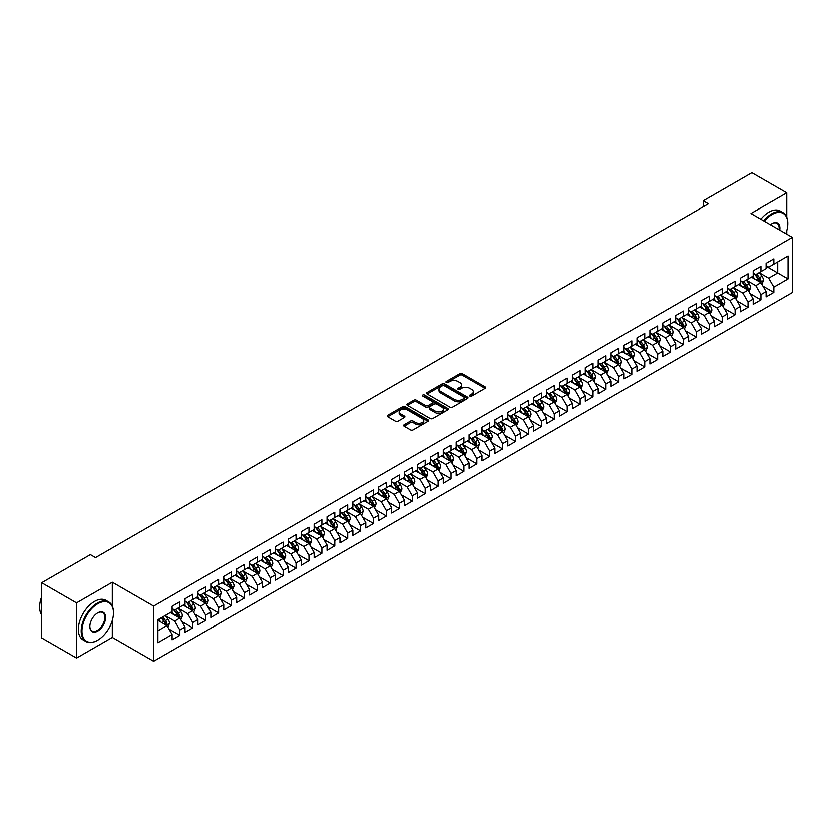 <?xml version="1.0" encoding="UTF-8"?>
<svg xmlns="http://www.w3.org/2000/svg" width="834" height="834" viewBox="0 0 834 834"><rect width="100%" height="100%" fill="white"/><g stroke="black" fill="none" stroke-linecap="round" stroke-linejoin="round"><path stroke-width="1.25" d="M469.917 396.108A1.251 0.719 0 0 0 471.69 396.108L485.159 388.331A1.793 1.032 0 0 0 485.68 387.601A1.793 1.032 0 0 0 485.159 386.872L462.338 373.705A1.793 1.032 0 0 0 459.805 373.705L446.336 381.472A1.251 0.719 0 0 0 445.971 381.982A1.251 0.719 0 0 0 446.336 382.504A1.251 0.719 0 0 0 448.108 382.504L449.86 381.492A5.734 3.315 0 0 1 457.97 381.492L459.868 382.587A5.734 3.315 0 0 1 461.546 384.933A5.734 3.315 0 0 1 459.868 387.278L458.127 388.279A1.251 0.719 0 0 0 457.762 388.79A1.251 0.719 0 0 0 458.127 389.301A1.251 0.719 0 0 0 459.899 389.301L461.64 388.3A5.734 3.315 0 0 1 469.75 388.3L471.658 389.395A5.734 3.315 0 0 1 473.337 391.74A5.734 3.315 0 0 1 471.658 394.075L469.917 395.087A1.251 0.719 0 0 0 469.542 395.597A1.251 0.719 0 0 0 469.917 396.108L469.917 395.087M404.167 424.777A1.793 1.032 0 0 0 403.635 425.507A1.793 1.032 0 0 0 404.167 426.237L410.568 429.937A1.793 1.032 0 0 0 413.101 429.937L428.05 421.306A1.793 1.032 0 0 0 428.582 420.565A1.793 1.032 0 0 0 428.05 419.836L405.241 406.669A1.793 1.032 0 0 0 402.707 406.669L387.747 415.301A1.793 1.032 0 0 0 387.226 416.03A1.793 1.032 0 0 0 387.747 416.76L395.483 421.233A1.793 1.032 0 0 0 398.016 421.233L404.417 417.532A1.793 1.032 0 0 0 404.938 416.802A1.793 1.032 0 0 0 404.417 416.072L400.581 413.852A4.795 2.773 0 0 1 399.184 411.902A4.795 2.773 0 0 1 402.144 409.338A4.795 2.773 0 0 1 407.367 409.942L422.379 418.616A4.795 2.773 0 0 1 423.787 420.565A4.795 2.773 0 0 1 420.826 423.13A4.795 2.773 0 0 1 415.603 422.525L413.101 421.076A1.793 1.032 0 0 0 410.568 421.076L404.167 424.777L404.167 426.237M112.329 606.162L112.329 582.236L76.561 602.888L41.7 582.757L90.385 554.652L95.545 557.633L708.368 203.83L703.208 200.848L703.208 206.811M112.329 582.236L153.654 606.089L792.3 237.377L792.3 292.536L153.654 661.258L153.654 606.089M786.743 217.174L786.743 192.862L750.975 213.514L792.3 237.377M786.743 192.862L751.882 172.742L703.208 200.848M449.985 407.18A1.793 1.032 0 0 0 452.518 407.18L467.478 398.548A1.793 1.032 0 0 0 467.999 397.808A1.793 1.032 0 0 0 467.478 397.078L444.658 383.911A1.793 1.032 0 0 0 442.124 383.911L427.164 392.543A1.793 1.032 0 0 0 426.643 393.273A1.793 1.032 0 0 0 427.164 394.002L449.985 407.18M423.297 396.379A1.251 0.719 0 0 1 424.569 396.557L447.743 409.932L432.804 418.553A1.793 1.032 0 0 1 430.271 418.553L407.461 405.387L413.862 401.717L413.862 400.226L407.461 403.917A1.793 1.032 0 0 0 406.929 404.657A1.793 1.032 0 0 0 407.461 405.387L407.461 403.917M413.862 401.717A1.793 1.032 0 0 1 416.395 401.717L416.395 400.226A1.793 1.032 0 0 0 413.862 400.226M416.395 400.226L425.642 405.564A1.793 1.032 0 0 0 428.186 405.564L432.429 403.114A1.793 1.032 0 0 0 432.95 402.384A1.793 1.032 0 0 0 432.429 401.654L422.796 396.087A1.251 0.719 0 0 1 422.431 395.577A1.251 0.719 0 0 1 423.203 394.909A1.251 0.719 0 0 1 424.569 395.066L447.764 408.462A1.793 1.032 0 0 1 448.285 409.192A1.793 1.032 0 0 1 447.764 409.921L447.764 408.462M766.092 266.223L777.705 272.937L777.705 261.897L788.036 255.934L773.837 264.138L773.837 258.842L766.092 263.315L766.092 268.611L760.921 271.592L760.921 266.296L753.175 270.769L753.175 276.064L748.015 279.046L748.015 273.75L740.258 278.222L740.258 283.518L735.098 286.5L735.098 281.204L727.352 285.676L727.352 290.972L722.181 293.954L722.181 288.668L714.436 293.141L714.436 298.426L709.275 301.408L709.275 296.122L701.53 300.594L701.53 305.88L696.359 308.861L696.359 303.576L688.613 308.048L688.613 313.344L683.453 316.326L683.453 311.03L675.696 315.502L675.696 320.798L670.536 323.78L670.536 318.484L662.79 322.956L662.79 328.252L657.619 331.234L657.619 325.938L649.874 330.41L649.874 335.706L644.713 338.687L644.713 333.392L636.967 337.864L636.967 343.16L631.797 346.141L631.797 340.845L624.051 345.318L624.051 350.614L618.891 353.595L618.891 348.299L611.134 352.772L611.134 358.067L605.974 361.049L605.974 355.753L598.228 360.225L598.228 365.521L593.057 368.503L593.057 363.217L585.312 367.69L585.312 372.975L580.151 375.957L580.151 370.671L572.405 375.144L572.405 380.429L567.235 383.411L567.235 378.125L559.489 382.597L559.489 387.893L554.329 390.875L554.329 385.579L546.572 390.051L546.572 395.347L541.412 398.329L541.412 393.033L533.666 397.505L533.666 402.801L528.495 405.783L528.495 400.487L520.75 404.959L520.75 410.255L515.589 413.237L515.589 407.941L507.843 412.413L507.843 417.709L502.673 420.69L502.673 415.395L494.927 419.867L494.927 425.163L489.767 428.144L489.767 422.848L482.01 427.321L482.01 432.617L476.85 435.598L476.85 430.302L469.104 434.775L469.104 440.071L463.933 443.052L463.933 437.767L456.188 442.239L456.188 447.524L451.027 450.506L451.027 445.22L443.281 449.693L443.281 454.978L438.111 457.96L438.111 452.674L430.365 457.147L430.365 462.443L425.204 465.424L425.204 460.128L417.448 464.601L417.448 469.896L412.288 472.878L412.288 467.582L404.542 472.054L404.542 477.35L399.371 480.332L399.371 475.036L391.626 479.508L391.626 484.804L386.465 487.786L386.465 482.49L378.719 486.962L378.719 492.258L373.549 495.24L373.549 489.944L365.803 494.416L365.803 499.712L360.632 502.693L360.632 497.398L352.886 501.87L352.886 507.166L347.726 510.147L347.726 504.851L339.98 509.334L339.98 514.62L334.809 517.601L334.809 512.316L327.064 516.788L327.064 522.074L321.903 525.055L321.903 519.77L314.157 524.242L314.157 529.527L308.987 532.509L308.987 527.224L301.241 531.696L301.241 536.992L296.07 539.973L296.07 534.677L288.324 539.15L288.324 544.446L283.164 547.427L283.164 542.131L275.418 546.604L275.418 551.899L270.247 554.881L270.247 549.585L262.502 554.057L262.502 559.353L257.341 562.335L257.341 557.039L249.595 561.511L249.595 566.807L244.425 569.789L244.425 564.493L236.679 568.965L236.679 574.261L231.508 577.243L231.508 571.947L223.762 576.419L223.762 581.715L218.602 584.697L218.602 579.401L210.856 583.883L210.856 589.169L205.685 592.15L205.685 586.865L197.939 591.337L197.939 596.623L192.779 599.604L192.779 594.319L185.023 598.791L185.023 604.077L179.863 607.058L179.863 601.773L172.117 606.245L172.117 611.541L157.907 619.735L157.907 642.701L172.117 634.497L166.946 625.552L157.907 620.329M788.036 255.934L788.036 278.9L773.837 287.094L768.667 278.149L759.305 272.749M762.922 286.093L773.837 292.39L773.837 287.094M773.837 292.39L766.092 296.862L766.092 291.566L760.921 294.548L755.76 285.603L746.399 280.203M750.016 293.547L760.921 299.844L760.921 294.548M760.921 299.844L753.175 304.316L753.175 299.031L748.015 302.012L742.844 293.057L733.482 287.657M737.1 301.001L748.015 307.298L748.015 302.012M748.015 307.298L740.258 311.77L740.258 306.485L735.098 309.466L729.938 300.521L720.576 295.111M724.183 308.455L735.098 314.752L735.098 309.466M735.098 314.752L727.352 319.224L727.352 313.938L722.181 316.92L717.021 307.975L707.659 302.565M711.277 315.909L722.181 322.216L722.181 316.92M722.181 322.216L714.436 326.688L714.436 321.392L709.275 324.374L704.104 315.429L694.743 310.019M698.36 323.363L709.275 329.67L709.275 324.374M709.275 329.67L701.53 334.142L701.53 328.846L696.359 331.828L691.198 322.883L681.837 317.473M685.454 330.817L696.359 337.124L696.359 331.828M696.359 337.124L688.613 341.596L688.613 336.3L683.453 339.282L678.282 330.337L668.92 324.937M672.538 338.281L683.453 344.578L683.453 339.282M683.453 344.578L675.696 349.05L675.696 343.754L670.536 346.736L665.376 337.791L656.014 332.391M659.621 345.735L670.536 352.031L670.536 346.736M670.536 352.031L662.79 356.504L662.79 351.208L657.619 354.189L652.459 345.245L643.097 339.845M646.715 353.189L657.619 359.485L657.619 354.189M657.619 359.485L649.874 363.958L649.874 358.662L644.713 361.643L639.542 352.699L630.181 347.298M633.798 360.642L644.713 366.939L644.713 361.643M644.713 366.939L636.967 371.411L636.967 366.116L631.797 369.097L626.636 360.152L617.275 354.752M620.892 368.096L631.797 374.393L631.797 369.097M631.797 374.393L624.051 378.865L624.051 373.58L618.891 376.561L613.72 367.606L604.358 362.206M607.976 375.55L618.891 381.847L618.891 376.561M618.891 381.847L611.134 386.319L611.134 381.034L605.974 384.015L600.814 375.071L591.452 369.66M595.059 383.004L605.974 389.301L605.974 384.015M605.974 389.301L598.228 393.773L598.228 388.488L593.057 391.469L587.897 382.525L578.535 377.114M582.153 390.458L593.057 396.765L593.057 391.469M593.057 396.765L585.312 401.237L585.312 395.942L580.151 398.923L574.98 389.978L565.619 384.568M569.236 397.912L580.151 404.219L580.151 398.923M580.151 404.219L572.405 408.691L572.405 403.395L567.235 406.377L562.074 397.432L552.713 392.022M556.33 405.366L567.235 411.673L567.235 406.377M567.235 411.673L559.489 416.145L559.489 410.849L554.329 413.831L549.158 404.886L539.796 399.486M543.414 412.83L554.329 419.127L554.329 413.831M554.329 419.127L546.572 423.599L546.572 418.303L541.412 421.285L536.241 412.34L526.88 406.94M530.497 420.284L541.412 426.581L541.412 421.285M541.412 426.581L533.666 431.053L533.666 425.757L528.495 428.739L523.335 419.794L513.973 414.394M517.591 427.738L528.495 434.034L528.495 428.739M528.495 434.034L520.75 438.507L520.75 433.211L515.589 436.192L510.418 427.248L501.057 421.848M504.674 435.192L515.589 441.488L515.589 436.192M515.589 441.488L507.843 445.961L507.843 440.665L502.673 443.657L497.512 434.702L488.151 429.302M491.768 442.646L502.673 448.942L502.673 443.657M502.673 448.942L494.927 453.415L494.927 448.129L489.767 451.111L484.596 442.156L475.234 436.755M478.852 450.099L489.767 456.396L489.767 451.111M489.767 456.396L482.01 460.868L482.01 455.583L476.85 458.564L471.679 449.62L462.317 444.209M465.935 457.553L476.85 463.85L476.85 458.564M476.85 463.85L469.104 468.322L469.104 463.037L463.933 466.018L458.773 457.074L449.411 451.663M453.029 465.007L463.933 471.314L463.933 466.018M463.933 471.314L456.188 475.787L456.188 470.491L451.027 473.472L445.856 464.528L436.495 459.117M440.112 472.461L451.027 478.768L451.027 473.472M451.027 478.768L443.281 483.24L443.281 477.945L438.111 480.926L432.95 471.981L423.589 466.571M427.206 479.915L438.111 486.222L438.111 480.926M438.111 486.222L430.365 490.694L430.365 485.398L425.204 488.38L420.034 479.435L410.672 474.035M414.289 487.379L425.204 493.676L425.204 488.38M425.204 493.676L417.448 498.148L417.448 492.852L412.288 495.834L407.117 486.889L397.755 481.489M401.373 494.833L412.288 501.13L412.288 495.834M412.288 501.13L404.542 505.602L404.542 500.306L399.371 503.288L394.211 494.343L384.849 488.943M388.467 502.287L399.371 508.584L399.371 503.288M399.371 508.584L391.626 513.056L391.626 507.76L386.465 510.742L381.294 501.797L371.933 496.397M375.55 509.741L386.465 516.038L386.465 510.742M386.465 516.038L378.719 520.51L378.719 515.214L373.549 518.206L368.388 509.251L359.027 503.851M362.634 517.195L373.549 523.491L373.549 518.206M373.549 523.491L365.803 527.964L365.803 522.678L360.632 525.66L355.472 516.705L346.11 511.305M349.727 524.649L360.632 530.945L360.632 525.66M360.632 530.945L352.886 535.418L352.886 530.132L347.726 533.114L342.555 524.169L333.193 518.758M336.811 532.102L347.726 538.399L347.726 533.114M347.726 538.399L339.98 542.882L339.98 537.586L334.809 540.568L329.649 531.623L320.287 526.212M323.905 539.556L334.809 545.863L334.809 540.568M334.809 545.863L327.064 550.336L327.064 545.04L321.903 548.021L316.732 539.077L307.371 533.666M310.988 547.01L321.903 553.317L321.903 548.021M321.903 553.317L314.157 557.79L314.157 552.494L308.987 555.475L303.826 546.531L294.465 541.12M298.072 554.464L308.987 560.771L308.987 555.475M308.987 560.771L301.241 565.244L301.241 559.948L296.07 562.929L290.91 553.984L281.548 548.584M285.165 561.928L296.07 568.225L296.07 562.929M296.07 568.225L288.324 572.697L288.324 567.401L283.164 570.383L277.993 561.438L268.631 556.038M272.249 569.382L283.164 575.679L283.164 570.383M283.164 575.679L275.418 580.151L275.418 574.855L270.247 577.837L265.087 568.892L255.725 563.492M259.343 576.836L270.247 583.133L270.247 577.837M270.247 583.133L262.502 587.605L262.502 582.309L257.341 585.291L252.17 576.346L242.809 570.946M246.426 584.29L257.341 590.587L257.341 585.291M257.341 590.587L249.595 595.059L249.595 589.763L244.425 592.755L239.264 583.8L229.903 578.4M233.51 591.744L244.425 598.041L244.425 592.755M244.425 598.041L236.679 602.513L236.679 597.227L231.508 600.209L226.348 591.254L216.986 585.854M220.603 599.198L231.508 605.494L231.508 600.209M231.508 605.494L223.762 609.967L223.762 604.681L218.602 607.663L213.431 598.718L204.069 593.308M207.687 606.652L218.602 612.948L218.602 607.663M218.602 612.948L210.856 617.431L210.856 612.135L205.685 615.117L200.525 606.172L191.163 600.761M194.781 614.105L205.685 620.413L205.685 615.117M205.685 620.413L197.939 624.885L197.939 619.589L192.779 622.571L187.608 613.626L178.247 608.215M181.864 621.559L192.779 627.866L192.779 622.571M192.779 627.866L185.023 632.339L185.023 627.043L179.863 630.024L174.702 621.08L165.34 615.669M168.948 629.024L179.863 635.32L179.863 630.024M179.863 635.32L172.117 639.793L172.117 634.497M172.117 608.559L174.702 610.05L179.863 607.058M157.907 630.775L166.946 625.552M185.023 601.095L187.608 602.586L192.779 599.604M174.702 621.08L179.863 618.098L170.303 612.583M185.023 627.043L179.863 618.098M197.939 593.641L200.525 595.132L205.685 592.15M187.608 613.626L192.779 610.644L183.219 605.13M197.939 619.589L192.779 610.644M210.856 586.187L213.431 587.678L218.602 584.697M200.525 606.172L205.685 603.191L196.136 597.665M210.856 612.135L205.685 603.191M223.762 578.733L226.348 580.224L231.508 577.243M213.431 598.718L218.602 595.737L209.042 590.211M223.762 604.681L218.602 595.737M236.679 571.28L239.264 572.77L244.425 569.789M226.348 591.254L231.508 588.272L221.959 582.757M236.679 597.227L231.508 588.272M249.595 563.826L252.17 565.316L257.341 562.335M239.264 583.8L244.425 580.818L234.865 575.304M249.595 589.763L244.425 580.818M262.502 556.372L265.087 557.863L270.247 554.881M252.17 576.346L257.341 573.365L247.781 567.85M262.502 582.309L257.341 573.365M275.418 548.918L277.993 550.409L283.164 547.427M265.087 568.892L270.247 565.911L260.698 560.396M275.418 574.855L270.247 565.911M288.324 541.464L290.91 542.955L296.07 539.973M277.993 561.438L283.164 558.457L273.604 552.942M288.324 567.401L283.164 558.457M301.241 534.01L303.826 535.501L308.987 532.509M290.91 553.984L296.07 551.003L286.521 545.488M301.241 559.948L296.07 551.003M314.157 526.546L316.732 528.037L321.903 525.055M303.826 546.531L308.987 543.549L299.427 538.034M314.157 552.494L308.987 543.549M327.064 519.092L329.649 520.583L334.809 517.601M316.732 539.077L321.903 536.095L312.343 530.58M327.064 545.04L321.903 536.095M339.98 511.638L342.555 513.129L347.726 510.147M329.649 531.623L334.809 528.641L325.26 523.116M339.98 537.586L334.809 528.641M352.886 504.184L355.472 505.675L360.632 502.693M342.555 524.169L347.726 521.187L338.166 515.662M352.886 530.132L347.726 521.187M365.803 496.73L368.388 498.221L373.549 495.24M355.472 516.705L360.632 513.723L351.083 508.208M365.803 522.678L360.632 513.723M378.719 489.277L381.294 490.767L386.465 487.786M368.388 509.251L373.549 506.269L363.999 500.754M378.719 515.214L373.549 506.269M391.626 481.823L394.211 483.313L399.371 480.332M381.294 501.797L386.465 498.815L376.905 493.301M391.626 507.76L386.465 498.815M404.542 474.369L407.117 475.86L412.288 472.878M394.211 494.343L399.371 491.362L389.822 485.847M404.542 500.306L399.371 491.362M417.448 466.915L420.034 468.406L425.204 465.424M407.117 486.889L412.288 483.908L402.728 478.393M417.448 492.852L412.288 483.908M430.365 459.451L432.95 460.952L438.111 457.96M420.034 479.435L425.204 476.454L415.645 470.939M430.365 485.398L425.204 476.454M443.281 451.997L445.856 453.488L451.027 450.506M432.95 471.981L438.111 469L428.561 463.485M443.281 477.945L438.111 469M456.188 444.543L458.773 446.034L463.933 443.052M445.856 464.528L451.027 461.546L441.467 456.031M456.188 470.491L451.027 461.546M469.104 437.089L471.679 438.58L476.85 435.598M458.773 457.074L463.933 454.092L454.384 448.567M469.104 463.037L463.933 454.092M482.01 429.635L484.596 431.126L489.767 428.144M471.679 449.62L476.85 446.638L467.29 441.113M482.01 455.583L476.85 446.638M494.927 422.181L497.512 423.672L502.673 420.69M484.596 442.156L489.767 439.174L480.207 433.659M494.927 448.129L489.767 439.174M507.843 414.727L510.418 416.218L515.589 413.237M497.512 434.702L502.673 431.72L493.123 426.205M507.843 440.665L502.673 431.72M520.75 407.273L523.335 408.764L528.495 405.783M510.418 427.248L515.589 424.266L506.029 418.751M520.75 433.211L515.589 424.266M533.666 399.82L536.241 401.31L541.412 398.329M523.335 419.794L528.495 416.812L518.946 411.298M533.666 425.757L528.495 416.812M546.572 392.366L549.158 393.856L554.329 390.875M536.241 412.34L541.412 409.358L531.852 403.844M546.572 418.303L541.412 409.358M559.489 384.901L562.074 386.403L567.235 383.411M549.158 404.886L554.329 401.905L544.769 396.39M559.489 410.849L554.329 401.905M572.405 377.448L574.98 378.938L580.151 375.957M562.074 397.432L567.235 394.451L557.685 388.936M572.405 403.395L567.235 394.451M585.312 369.994L587.897 371.484L593.057 368.503M574.98 389.978L580.151 386.997L570.592 381.482M585.312 395.942L580.151 386.997M598.228 362.54L600.814 364.031L605.974 361.049M587.897 382.525L593.057 379.543L583.508 374.018M598.228 388.488L593.057 379.543M611.134 355.086L613.72 356.577L618.891 353.595M600.814 375.071L605.974 372.089L596.414 366.564M611.134 381.034L605.974 372.089M624.051 347.632L626.636 349.123L631.797 346.141M613.72 367.606L618.891 364.625L609.331 359.11M624.051 373.58L618.891 364.625M636.967 340.178L639.542 341.669L644.713 338.687M626.636 360.152L631.797 357.171L622.247 351.656M636.967 366.116L631.797 357.171M649.874 332.724L652.459 334.215L657.619 331.234M639.542 352.699L644.713 349.717L635.154 344.202M649.874 358.662L644.713 349.717M662.79 325.27L665.376 326.761L670.536 323.78M652.459 345.245L657.619 342.263L648.07 336.748M662.79 351.208L657.619 342.263M675.696 317.817L678.282 319.307L683.453 316.326M665.376 337.791L670.536 334.809L660.976 329.294M675.696 343.754L670.536 334.809M688.613 310.352L691.198 311.843L696.359 308.861M678.282 330.337L683.453 327.355L673.893 321.841M688.613 336.3L683.453 327.355M701.53 302.898L704.104 304.389L709.275 301.408M691.198 322.883L696.359 319.902L686.809 314.387M701.53 328.846L696.359 319.902M714.436 295.444L717.021 296.935L722.181 293.954M704.104 315.429L709.275 312.448L699.716 306.933M714.436 321.392L709.275 312.448M727.352 287.991L729.938 289.481L735.098 286.5M717.021 307.975L722.181 304.994L712.632 299.469M727.352 313.938L722.181 304.994M740.258 280.537L742.844 282.028L748.015 279.046M729.938 300.521L735.098 297.54L725.538 292.015M740.258 306.485L735.098 297.54M753.175 273.083L755.76 274.574L760.921 271.592M742.844 293.057L748.015 290.076L738.455 284.561M753.175 299.031L748.015 290.076M766.092 265.629L768.667 267.12L773.837 264.138M755.76 285.603L760.921 282.622L751.371 277.107M766.092 291.566L760.921 282.622M41.7 582.757L41.7 637.927L76.561 658.057L112.329 637.405L153.654 661.258M76.561 602.888L76.561 658.057M786.743 234.166L786.743 230.653M768.667 278.149L777.705 272.937L788.036 278.9M112.329 637.405L112.329 620.402M470.418 396.286L471.658 395.566A5.734 3.315 0 0 0 473.337 393.231L473.337 391.74M461.546 384.933L461.546 386.423A5.734 3.315 0 0 1 459.868 388.769L458.627 389.478M485.127 388.352L462.338 375.196A1.793 1.032 0 0 0 459.805 375.196L446.836 382.681M467.478 397.078L467.478 398.548L444.658 385.402A1.793 1.032 0 0 0 442.124 385.402L427.196 394.023M464.309 398.329A1.251 0.719 0 0 0 464.674 397.808A1.251 0.719 0 0 0 464.309 397.297L444.282 385.735A1.251 0.719 0 0 0 442.5 385.735L440.665 386.799A5.734 3.315 0 0 0 438.986 389.144A5.734 3.315 0 0 0 440.665 391.48L454.353 399.382A5.734 3.315 0 0 0 462.463 399.382L464.309 398.329L464.309 399.82A1.251 0.719 0 0 0 464.674 399.298L464.674 397.808M438.986 389.144L438.986 390.635A5.734 3.315 0 0 0 440.665 392.97L440.665 391.48M464.309 399.82L462.463 400.873A5.734 3.315 0 0 1 454.353 400.873L440.665 392.97M416.395 401.717L425.642 407.055A1.793 1.032 0 0 0 428.186 407.055L432.429 404.605A1.793 1.032 0 0 0 432.95 403.875L432.95 402.384M435.244 411.11A4.795 2.773 0 0 0 440.477 411.715A4.795 2.773 0 0 0 443.438 409.15A4.795 2.773 0 0 0 442.03 407.201L436.735 404.146A1.793 1.032 0 0 0 434.201 404.146L429.958 406.596A1.793 1.032 0 0 0 429.427 407.326A1.793 1.032 0 0 0 429.958 408.055L435.244 411.11L435.244 412.601A4.795 2.773 0 0 0 440.477 413.205A4.795 2.773 0 0 0 443.438 410.641L443.438 409.15M429.427 407.326L429.427 408.816A1.793 1.032 0 0 0 429.958 409.546L429.958 408.055M435.244 412.601L429.958 409.546M423.787 420.565L423.787 422.056A4.795 2.773 0 0 1 420.826 424.621A4.795 2.773 0 0 1 415.603 424.016L413.101 422.577A1.793 1.032 0 0 0 410.568 422.577L404.188 426.257M399.184 411.902L399.184 413.393A4.795 2.773 0 0 0 400.581 415.342L400.581 413.852M404.396 417.542L400.581 415.342M428.05 419.836L428.05 421.306L405.241 408.16A1.793 1.032 0 0 0 402.707 408.16L387.779 416.781M761.88 284.279L763.475 280.37A4.837 2.794 -120 0 0 761.932 276.252L759.19 272.593M754.822 279.098L752.737 276.315M754.322 273.74L757.929 278.566A4.837 2.794 60 0 1 759.315 281.475L760.869 280.578A4.837 2.794 -120 0 0 759.482 277.67L756.74 274.011M755.177 274.24L758.565 278.754A2.46 1.428 60 0 1 759.013 279.505L760.869 280.578M748.963 291.733L750.569 287.824A4.837 2.794 -120 0 0 749.026 283.706L746.284 280.047M741.906 286.552L739.821 283.768M741.405 281.204L745.023 286.02A4.837 2.794 60 0 1 746.409 288.929L747.952 288.032A4.837 2.794 -120 0 0 746.566 285.124L743.824 281.465M742.26 281.694L745.648 286.208A2.46 1.428 60 0 1 746.096 286.959L747.952 288.032M736.057 299.187L737.652 295.288A4.837 2.794 -120 0 0 736.109 291.16L733.367 287.501M728.999 294.016L726.914 291.233M728.499 288.658L732.106 293.474A4.837 2.794 60 0 1 733.493 296.383L735.046 295.486A4.837 2.794 -120 0 0 733.659 292.578L730.918 288.918M729.343 289.148L732.732 293.672A2.46 1.428 60 0 1 733.18 294.412L735.046 295.486M785.784 233.614A22.278 12.864 120 0 0 787.776 223.585A22.278 12.864 120 0 0 772.023 214.484A22.278 12.864 120 0 0 764.34 221.229M763.673 220.843A22.831 13.177 -60 0 1 771.638 213.817A22.831 13.177 -60 0 1 783.053 212.68A22.831 13.177 -60 0 1 787.776 223.137A22.831 13.177 -60 0 1 787.776 223.356M770.387 224.721A11.144 6.432 -60 0 1 772.023 223.585L772.023 223.585A11.144 6.432 -60 0 1 779.727 230.121M779.019 229.704A10.592 6.119 120 0 0 776.934 223.283A10.592 6.119 120 0 0 771.836 223.7M760.827 219.206A22.831 13.177 -60 0 1 768.802 212.18A22.831 13.177 -60 0 1 780.217 211.044L783.053 212.68M97.349 640.387L97.745 640.168A22.278 12.864 120 0 0 113.497 612.875A22.278 12.864 120 0 0 97.745 603.785A22.278 12.864 120 0 0 81.982 631.067A22.278 12.864 120 0 0 97.745 640.168L97.349 640.387A22.831 13.177 -60 0 1 85.944 641.513A22.831 13.177 -60 0 1 82.441 623.227A22.831 13.177 -60 0 1 97.349 603.107A22.831 13.177 -60 0 1 108.764 601.981A22.831 13.177 -60 0 1 113.497 612.427A22.831 13.177 -60 0 1 113.497 612.656M97.745 612.875L97.745 612.875A11.144 6.432 -60 0 1 105.616 617.421A11.144 6.432 -60 0 1 97.745 631.067A11.144 6.432 -60 0 1 89.864 626.522A11.144 6.432 -60 0 1 97.745 612.875L97.745 612.875M89.864 626.292A10.592 6.119 120 0 0 92.053 630.921A10.592 6.119 120 0 0 97.349 630.4A10.592 6.119 120 0 0 104.271 621.069A10.592 6.119 120 0 0 102.645 612.573A10.592 6.119 120 0 0 97.547 612.99M41.7 614.992A22.831 13.177 -60 0 1 41.7 596.748M85.944 641.513L83.098 639.876A22.831 13.177 -60 0 1 79.595 621.591A22.831 13.177 -60 0 1 94.513 601.47A22.831 13.177 -60 0 1 105.928 600.344L108.764 601.981M723.141 306.641L724.746 302.742A4.837 2.794 -120 0 0 723.193 298.614L720.451 294.955M716.083 301.47L713.998 298.687M715.582 296.112L719.189 300.928A4.837 2.794 60 0 1 720.576 303.837L722.129 302.94A4.837 2.794 -120 0 0 720.743 300.031L718.001 296.372M716.437 296.602L719.825 301.126A2.46 1.428 60 0 1 720.274 301.877L722.129 302.94M710.224 314.095L711.829 310.196A4.837 2.794 -120 0 0 710.287 306.068L707.545 302.408M703.166 308.924L701.081 306.141M702.676 303.566L706.283 308.382A4.837 2.794 60 0 1 707.67 311.291L709.213 310.404A4.837 2.794 -120 0 0 707.837 307.485L705.084 303.826M703.521 304.056L706.909 308.58A2.46 1.428 60 0 1 707.357 309.331L709.213 310.404M697.318 321.559L698.913 317.65A4.837 2.794 -120 0 0 697.37 313.532L694.628 309.862M690.26 316.378L688.175 313.594M689.76 311.019L693.367 315.836A4.837 2.794 60 0 1 694.753 318.744L696.307 317.858A4.837 2.794 -120 0 0 694.92 314.939L692.178 311.28M690.615 311.509L694.003 316.034A2.46 1.428 60 0 1 694.451 316.784L696.307 317.858M684.401 329.013L686.007 325.104A4.837 2.794 -120 0 0 684.464 320.986L681.722 317.316M677.344 323.832L675.259 321.048M676.843 318.473L680.461 323.29A4.837 2.794 60 0 1 681.847 326.209L683.39 325.312A4.837 2.794 -120 0 0 682.004 322.404L679.262 318.734M677.698 318.963L681.086 323.488A2.46 1.428 60 0 1 681.534 324.238L683.39 325.312M671.495 336.467L673.09 332.558A4.837 2.794 -120 0 0 671.547 328.44L668.805 324.78M664.437 331.286L662.352 328.502M663.937 325.927L667.544 330.744A4.837 2.794 60 0 1 668.931 333.663L670.484 332.766A4.837 2.794 -120 0 0 669.097 329.857L666.356 326.188M664.781 326.417L668.17 330.942A2.46 1.428 60 0 1 668.618 331.692L670.484 332.766M658.579 343.921L660.184 340.011A4.837 2.794 -120 0 0 658.631 335.893L655.889 332.234M651.521 338.74L649.436 335.956M651.02 333.381L654.627 338.208A4.837 2.794 60 0 1 656.014 341.116L657.567 340.22A4.837 2.794 -120 0 0 656.181 337.311L653.439 333.642M651.875 333.871L655.263 338.396A2.46 1.428 60 0 1 655.712 339.146L657.567 340.22M645.662 351.375L647.267 347.465A4.837 2.794 -120 0 0 645.724 343.347L642.983 339.688M638.604 346.193L636.519 343.41M638.114 340.835L641.721 345.662A4.837 2.794 60 0 1 643.108 348.57L644.651 347.674A4.837 2.794 -120 0 0 643.264 344.765L640.522 341.106M638.959 341.325L642.347 345.849A2.46 1.428 60 0 1 642.795 346.6L644.651 347.674M632.756 358.828L634.351 354.919A4.837 2.794 -120 0 0 632.808 350.801L630.066 347.142M625.698 353.647L623.613 350.864M625.198 348.289L628.805 353.116A4.837 2.794 60 0 1 630.191 356.024L631.745 355.128A4.837 2.794 -120 0 0 630.358 352.219L627.616 348.56M626.053 348.789L629.441 353.303A2.46 1.428 60 0 1 629.889 354.054L631.745 355.128M619.839 366.282L621.445 362.373A4.837 2.794 -120 0 0 619.902 358.255L617.15 354.596M612.781 361.101L610.696 358.318M612.281 355.753L615.899 360.569A4.837 2.794 60 0 1 617.285 363.478L618.828 362.582A4.837 2.794 -120 0 0 617.441 359.673L614.7 356.014M613.136 356.243L616.524 360.768A2.46 1.428 60 0 1 616.972 361.508L618.828 362.582M606.933 373.736L608.528 369.837A4.837 2.794 -120 0 0 606.985 365.709L604.243 362.05M599.875 368.565L597.79 365.782M599.375 363.207L602.982 368.023A4.837 2.794 60 0 1 604.369 370.932L605.922 370.035A4.837 2.794 -120 0 0 604.535 367.127L601.794 363.468M600.219 363.697L603.607 368.221A2.46 1.428 60 0 1 604.056 368.962L605.922 370.035M594.016 381.19L595.622 377.291A4.837 2.794 -120 0 0 594.069 373.163L591.327 369.504M586.959 376.019L584.874 373.236M586.458 370.661L590.065 375.477A4.837 2.794 60 0 1 591.452 378.386L593.005 377.489A4.837 2.794 -120 0 0 591.619 374.581L588.877 370.921M587.313 371.151L590.701 375.675A2.46 1.428 60 0 1 591.15 376.426L593.005 377.489M581.1 388.644L582.705 384.745A4.837 2.794 -120 0 0 581.162 380.617L578.421 376.958M574.042 383.473L571.957 380.69M573.552 378.115L577.159 382.931A4.837 2.794 60 0 1 578.546 385.84L580.089 384.954A4.837 2.794 -120 0 0 578.702 382.035L575.96 378.375M574.397 378.605L577.785 383.129A2.46 1.428 60 0 1 578.233 383.88L580.089 384.954M568.194 396.108L569.789 392.199A4.837 2.794 -120 0 0 568.246 388.081L565.504 384.411M561.136 390.927L559.051 388.144M560.636 385.569L564.243 390.385A4.837 2.794 60 0 1 565.629 393.294L567.183 392.407A4.837 2.794 -120 0 0 565.796 389.488L563.054 385.829M561.49 386.059L564.879 390.583A2.46 1.428 60 0 1 565.327 391.334L567.183 392.407M555.277 403.562L556.883 399.653A4.837 2.794 -120 0 0 555.34 395.535L552.588 391.865M548.219 398.381L546.134 395.597M547.719 393.022L551.337 397.839A4.837 2.794 60 0 1 552.723 400.758L554.266 399.861A4.837 2.794 -120 0 0 552.879 396.953L550.138 393.283M548.574 393.512L551.962 398.037A2.46 1.428 60 0 1 552.41 398.788L554.266 399.861M542.371 411.016L543.966 407.107A4.837 2.794 -120 0 0 542.423 402.989L539.681 399.33M535.313 405.835L533.228 403.051M534.813 400.476L538.42 405.293A4.837 2.794 60 0 1 539.806 408.212L541.36 407.315A4.837 2.794 -120 0 0 539.973 404.407L537.232 400.737M535.657 400.966L539.045 405.491A2.46 1.428 60 0 1 539.494 406.241L541.36 407.315M529.454 418.47L531.06 414.561A4.837 2.794 -120 0 0 529.507 410.443L526.765 406.784M522.397 413.289L520.312 410.505M521.896 407.93L525.503 412.757A4.837 2.794 60 0 1 526.89 415.666L528.443 414.769A4.837 2.794 -120 0 0 527.057 411.86L524.315 408.201M522.751 408.42L526.139 412.945A2.46 1.428 60 0 1 526.588 413.695L528.443 414.769M516.538 425.924L518.143 422.014A4.837 2.794 -120 0 0 516.6 417.897L513.859 414.237M509.48 420.743L507.395 417.959M508.99 415.384L512.597 420.211A4.837 2.794 60 0 1 513.984 423.119L515.527 422.223A4.837 2.794 -120 0 0 514.14 419.314L511.398 415.655M509.835 415.874L513.223 420.399A2.46 1.428 60 0 1 513.671 421.149L515.527 422.223M503.632 433.378L505.227 429.468A4.837 2.794 -120 0 0 503.684 425.35L500.942 421.691M496.574 428.196L494.489 425.413M496.074 422.838L499.681 427.665A4.837 2.794 60 0 1 501.067 430.573L502.621 429.677A4.837 2.794 -120 0 0 501.234 426.768L498.492 423.109M496.928 423.338L500.317 427.852A2.46 1.428 60 0 1 500.754 428.603L502.621 429.677M490.715 440.832L492.321 436.922A4.837 2.794 -120 0 0 490.778 432.804L488.026 429.145M483.657 435.65L481.572 432.867M483.157 430.302L486.775 435.119A4.837 2.794 60 0 1 488.151 438.027L489.704 437.131A4.837 2.794 -120 0 0 488.317 434.222L485.576 430.563M484.012 430.792L487.4 435.317A2.46 1.428 60 0 1 487.848 436.057L489.704 437.131M477.809 448.285L479.404 444.386A4.837 2.794 -120 0 0 477.861 440.258L475.119 436.599M470.751 443.115L468.666 440.331M470.251 437.756L473.858 442.573A4.837 2.794 60 0 1 475.244 445.481L476.798 444.585A4.837 2.794 -120 0 0 475.411 441.676L472.669 438.017M471.095 438.246L474.483 442.771A2.46 1.428 60 0 1 474.932 443.511L476.798 444.585M464.892 455.739L466.498 451.84A4.837 2.794 -120 0 0 464.945 447.712L462.203 444.053M457.835 450.568L455.75 447.785M457.334 445.21L460.941 450.026A4.837 2.794 60 0 1 462.328 452.935L463.881 452.038A4.837 2.794 -120 0 0 462.495 449.13L459.753 445.471M458.189 445.7L461.577 450.224A2.46 1.428 60 0 1 462.026 450.975L463.881 452.038M451.976 463.193L453.581 459.294A4.837 2.794 -120 0 0 452.038 455.166L449.297 451.507M444.918 458.022L442.833 455.239M444.418 452.664L448.035 457.48A4.837 2.794 60 0 1 449.422 460.389L450.965 459.503A4.837 2.794 -120 0 0 449.578 456.584L446.836 452.925M445.273 453.154L448.661 457.678A2.46 1.428 60 0 1 449.109 458.429L450.965 459.503M439.07 470.657L440.665 466.748A4.837 2.794 -120 0 0 439.122 462.63L436.38 458.961M432.012 465.476L429.927 462.693M431.512 460.118L435.119 464.934A4.837 2.794 60 0 1 436.505 467.843L438.058 466.957A4.837 2.794 -120 0 0 436.672 464.038L433.93 460.378M432.366 460.608L435.755 465.132A2.46 1.428 60 0 1 436.192 465.883L438.058 466.957M426.153 478.111L427.759 474.202A4.837 2.794 -120 0 0 426.216 470.084L423.463 466.414M419.095 472.93L417.01 470.147M418.595 467.572L422.212 472.388A4.837 2.794 60 0 1 423.589 475.307L425.142 474.41A4.837 2.794 -120 0 0 423.755 471.502L421.014 467.832M419.45 468.062L422.838 472.586A2.46 1.428 60 0 1 423.286 473.337L425.142 474.41M413.247 485.565L414.842 481.656A4.837 2.794 -120 0 0 413.299 477.538L410.557 473.879M406.189 480.384L404.104 477.601M405.689 475.026L409.296 479.842A4.837 2.794 60 0 1 410.682 482.761L412.236 481.864A4.837 2.794 -120 0 0 410.849 478.956L408.107 475.286M406.533 475.516L409.921 480.04A2.46 1.428 60 0 1 410.37 480.791L412.236 481.864M400.33 493.019L401.925 489.11A4.837 2.794 -120 0 0 400.383 484.992L397.641 481.333M393.273 487.838L391.188 485.054M392.772 482.479L396.379 487.306A4.837 2.794 60 0 1 397.766 490.215L399.319 489.318A4.837 2.794 -120 0 0 397.933 486.41L395.191 482.75M393.627 482.969L397.015 487.494A2.46 1.428 60 0 1 397.464 488.244L399.319 489.318M387.414 500.473L389.019 496.564A4.837 2.794 -120 0 0 387.476 492.446L384.735 488.787M380.356 495.292L378.271 492.508M379.856 489.933L383.473 494.76A4.837 2.794 60 0 1 384.86 497.669L386.403 496.772A4.837 2.794 -120 0 0 385.016 493.864L382.274 490.204M380.711 490.434L384.099 494.948A2.46 1.428 60 0 1 384.547 495.698L386.403 496.772M374.508 507.927L376.103 504.017A4.837 2.794 -120 0 0 374.56 499.9L371.818 496.24M367.45 502.746L365.365 499.962M366.95 497.387L370.557 502.214A4.837 2.794 60 0 1 371.943 505.123L373.496 504.226A4.837 2.794 -120 0 0 372.11 501.317L369.368 497.658M367.804 497.888L371.193 502.402A2.46 1.428 60 0 1 371.63 503.152L373.496 504.226M361.591 515.381L363.197 511.471A4.837 2.794 -120 0 0 361.654 507.353L358.901 503.694M354.533 510.199L352.448 507.416M354.033 504.851L357.65 509.668A4.837 2.794 60 0 1 359.027 512.576L360.58 511.68A4.837 2.794 -120 0 0 359.193 508.771L356.452 505.112M354.888 505.341L358.276 509.866A2.46 1.428 60 0 1 358.724 510.606L360.58 511.68M348.685 522.835L350.28 518.936A4.837 2.794 -120 0 0 348.737 514.807L345.995 511.148M341.627 517.664L339.542 514.88M341.127 512.305L344.734 517.122A4.837 2.794 60 0 1 346.12 520.03L347.663 519.134A4.837 2.794 -120 0 0 346.287 516.225L343.535 512.566M341.971 512.795L345.359 517.32A2.46 1.428 60 0 1 345.808 518.06L347.663 519.134M335.768 530.288L337.363 526.39A4.837 2.794 -120 0 0 335.821 522.261L333.079 518.602M328.711 525.118L326.626 522.334M328.21 519.759L331.817 524.576A4.837 2.794 60 0 1 333.204 527.484L334.757 526.588A4.837 2.794 -120 0 0 333.371 523.679L330.629 520.02M329.065 520.249L332.453 524.774A2.46 1.428 60 0 1 332.902 525.524L334.757 526.588M322.852 537.753L324.457 533.843A4.837 2.794 -120 0 0 322.914 529.715L320.173 526.056M315.794 532.572L313.709 529.788M315.294 527.213L318.911 532.029A4.837 2.794 60 0 1 320.298 534.938L321.841 534.052A4.837 2.794 -120 0 0 320.454 531.133L317.712 527.474M316.149 527.703L319.537 532.228A2.46 1.428 60 0 1 319.985 532.978L321.841 534.052M309.946 545.207L311.541 541.297A4.837 2.794 -120 0 0 309.998 537.179L307.256 533.51M302.888 540.025L300.803 537.242M302.388 534.667L305.995 539.483A4.837 2.794 60 0 1 307.381 542.392L308.934 541.506A4.837 2.794 -120 0 0 307.548 538.587L304.806 534.928M303.242 535.157L306.62 539.681A2.46 1.428 60 0 1 307.068 540.432L308.934 541.506M297.029 552.661L298.635 548.751A4.837 2.794 -120 0 0 297.092 544.633L294.339 540.964M289.971 547.479L287.886 544.696M289.471 542.121L293.088 546.937A4.837 2.794 60 0 1 294.465 549.856L296.018 548.96A4.837 2.794 -120 0 0 294.631 546.051L291.89 542.381M290.326 542.611L293.714 547.135A2.46 1.428 60 0 1 294.162 547.886L296.018 548.96M284.123 560.114L285.718 556.205A4.837 2.794 -120 0 0 284.175 552.087L281.433 548.428M277.065 554.933L274.98 552.15M276.565 549.575L280.172 554.391A4.837 2.794 60 0 1 281.558 557.31L283.101 556.414A4.837 2.794 -120 0 0 281.725 553.505L278.973 549.835M277.409 550.065L280.797 554.589A2.46 1.428 60 0 1 281.246 555.34L283.101 556.414M271.206 567.568L272.801 563.659A4.837 2.794 -120 0 0 271.258 559.541L268.517 555.882M264.149 562.387L262.064 559.604M263.648 557.029L267.255 561.855A4.837 2.794 60 0 1 268.642 564.764L270.195 563.867A4.837 2.794 -120 0 0 268.809 560.959L266.067 557.3M264.503 557.519L267.891 562.043A2.46 1.428 60 0 1 268.339 562.794L270.195 563.867M258.29 575.022L259.895 571.113A4.837 2.794 -120 0 0 258.352 566.995L255.611 563.336M251.232 569.841L249.147 567.057M250.732 564.482L254.349 569.309A4.837 2.794 60 0 1 255.736 572.218L257.279 571.321A4.837 2.794 -120 0 0 255.892 568.413L253.15 564.754M251.587 564.983L254.975 569.497A2.46 1.428 60 0 1 255.423 570.247L257.279 571.321M245.384 582.476L246.979 578.567A4.837 2.794 -120 0 0 245.436 574.449L242.694 570.79M238.326 577.295L236.241 574.511M237.826 571.936L241.433 576.763A4.837 2.794 60 0 1 242.819 579.672L244.372 578.775A4.837 2.794 -120 0 0 242.986 575.867L240.244 572.207M238.67 572.437L242.058 576.951A2.46 1.428 60 0 1 242.506 577.701L244.372 578.775M232.467 589.93L234.073 586.021A4.837 2.794 -120 0 0 232.53 581.903L229.777 578.243M225.409 584.759L223.324 581.976M224.909 579.401L228.526 584.217A4.837 2.794 60 0 1 229.903 587.126L231.456 586.229A4.837 2.794 -120 0 0 230.069 583.32L227.328 579.661M225.764 579.891L229.152 584.415A2.46 1.428 60 0 1 229.6 585.155L231.456 586.229M219.561 597.384L221.156 593.485A4.837 2.794 -120 0 0 219.613 589.357L216.871 585.697M212.503 592.213L210.408 589.429M212.003 586.855L215.61 591.671A4.837 2.794 60 0 1 216.996 594.579L218.539 593.683A4.837 2.794 -120 0 0 217.163 590.774L214.411 587.115M212.847 587.344L216.235 591.869A2.46 1.428 60 0 1 216.684 592.609L218.539 593.683M206.644 604.838L208.239 600.939A4.837 2.794 -120 0 0 206.696 596.81L203.955 593.151M199.587 599.667L197.502 596.883M199.086 594.308L202.693 599.125A4.837 2.794 60 0 1 204.08 602.033L205.633 601.137A4.837 2.794 -120 0 0 204.247 598.228L201.505 594.569M199.941 594.798L203.329 599.323A2.46 1.428 60 0 1 203.777 600.073L205.633 601.137M193.728 612.302L195.333 608.393A4.837 2.794 -120 0 0 193.79 604.275L191.049 600.605M186.67 607.121L184.585 604.337M186.17 601.762L189.787 606.579A4.837 2.794 60 0 1 191.174 609.487L192.717 608.601A4.837 2.794 -120 0 0 191.33 605.682L188.588 602.023M187.024 602.252L190.413 606.777A2.46 1.428 60 0 1 190.861 607.527L192.717 608.601M180.822 619.756L182.417 615.846A4.837 2.794 -120 0 0 180.874 611.729L178.132 608.059M173.764 614.575L171.679 611.791M173.263 609.216L176.871 614.033A4.837 2.794 60 0 1 178.257 616.941L179.81 616.055A4.837 2.794 -120 0 0 178.424 613.136L175.682 609.477M174.108 609.706L177.496 614.231A2.46 1.428 60 0 1 177.944 614.981L179.81 616.055M167.905 627.21L169.51 623.3A4.837 2.794 -120 0 0 167.968 619.182L165.215 615.513M160.847 622.028L158.762 619.245M161.212 617.827L163.964 621.486A4.837 2.794 60 0 1 165.34 624.405L166.894 623.509A4.837 2.794 -120 0 0 165.507 620.6L162.766 616.931M161.556 617.629L164.59 621.684A2.46 1.428 60 0 1 165.038 622.435L166.894 623.509M471.658 395.566L471.658 394.075M458.127 389.301L458.127 388.279M459.868 388.769L459.868 387.278M446.336 382.504L446.336 381.472M459.805 375.196L459.805 373.705M462.338 375.196L462.338 373.705M485.159 388.331L485.159 386.872M427.164 394.002L427.164 392.543M442.124 385.402L442.124 383.911M444.658 385.402L444.658 383.911M454.353 400.873L454.353 399.382M462.463 400.873L462.463 399.382M425.642 407.055L425.642 405.564M428.186 407.055L428.186 405.564M432.429 404.605L432.429 403.114M424.569 396.557L424.569 395.066M410.568 422.577L410.568 421.076M413.101 422.577L413.101 421.076M415.603 424.016L415.603 422.525M404.417 417.532L404.417 416.072M387.747 416.76L387.747 415.301M402.707 408.16L402.707 406.669M405.241 408.16L405.241 406.669M760.316 282.278L763.444 280.464M759.482 277.67L761.932 276.252M755.906 279.734L757.929 278.566M747.4 289.732L750.537 287.918M746.566 285.124L749.026 283.706M743 287.188L745.023 286.02M734.493 297.185L737.621 295.372M733.659 292.578L736.109 291.16M730.084 294.642L732.106 293.474M721.577 304.639L724.715 302.836M720.743 300.031L723.193 298.614M717.177 302.096L719.189 300.928M708.671 312.093L711.798 310.29M707.837 307.485L710.287 306.068M704.261 309.55L706.283 308.382M695.754 319.547L698.882 317.744M694.92 314.939L697.37 313.532M691.344 317.003L693.367 315.836M682.837 327.001L685.975 325.197M682.004 322.404L684.464 320.986M678.438 324.457L680.461 323.29M669.931 334.455L673.059 332.651M669.097 329.857L671.547 328.44M665.522 331.911L667.544 330.744M657.015 341.919L660.153 340.105M656.181 337.311L658.631 335.893M652.615 339.375L654.627 338.208M644.109 349.373L647.236 347.559M643.264 344.765L645.724 343.347M639.699 346.829L641.721 345.662M631.192 356.827L634.32 355.013M630.358 352.219L632.808 350.801M626.782 354.283L628.805 353.116M618.275 364.281L621.413 362.467M617.441 359.673L619.902 358.255M613.876 361.737L615.899 360.569M605.369 371.735L608.497 369.931M604.535 367.127L606.985 365.709M600.96 369.191L602.982 368.023M592.453 379.189L595.591 377.385M591.619 374.581L594.069 373.163M588.053 376.645L590.065 375.477M579.547 386.642L582.674 384.839M578.702 382.035L581.162 380.617M575.137 384.099L577.159 382.931M566.63 394.096L569.758 392.293M565.796 389.488L568.246 388.081M562.22 391.553L564.243 390.385M553.713 401.55L556.851 399.747M552.879 396.953L555.34 395.535M549.314 399.006L551.337 397.839M540.807 409.004L543.935 407.201M539.973 404.407L542.423 402.989M536.398 406.46L538.42 405.293M527.891 416.468L531.018 414.654M527.057 411.86L529.507 410.443M523.491 413.925L525.503 412.757M514.985 423.922L518.112 422.108M514.14 419.314L516.6 417.897M510.575 421.378L512.597 420.211M502.068 431.376L505.196 429.562M501.234 426.768L503.684 425.35M497.658 428.832L499.681 427.665M489.151 438.83L492.289 437.016M488.317 434.222L490.778 432.804M484.752 436.286L486.775 435.119M476.245 446.284L479.373 444.48M475.411 441.676L477.861 440.258M471.836 443.74L473.858 442.573M463.329 453.738L466.456 451.934M462.495 449.13L464.945 447.712M458.919 451.194L460.941 450.026M450.423 461.192L453.55 459.388M449.578 456.584L452.038 455.166M446.013 458.648L448.035 457.48M437.506 468.645L440.633 466.842M436.672 464.038L439.122 462.63M433.096 466.102L435.119 464.934M424.589 476.099L427.727 474.296M423.755 471.502L426.216 470.084M420.19 473.556L422.212 472.388M411.683 483.553L414.811 481.75M410.849 478.956L413.299 477.538M407.273 481.009L409.296 479.842M398.767 491.017L401.894 489.204M397.933 486.41L400.383 484.992M394.357 488.474L396.379 487.306M385.85 498.471L388.988 496.657M385.016 493.864L387.476 492.446M381.451 495.928L383.473 494.76M372.944 505.925L376.071 504.111M372.11 501.317L374.56 499.9M368.534 503.382L370.557 502.214M360.027 513.379L363.165 511.565M359.193 508.771L361.654 507.353M355.628 510.835L357.65 509.668M347.121 520.833L350.249 519.029M346.287 516.225L348.737 514.807M342.711 518.289L344.734 517.122M334.205 528.287L337.332 526.483M333.371 523.679L335.821 522.261M329.795 525.743L331.817 524.576M321.288 535.741L324.426 533.937M320.454 531.133L322.914 529.715M316.889 533.197L318.911 532.029M308.382 543.195L311.509 541.391M307.548 538.587L309.998 537.179M303.972 540.651L305.995 539.483M295.465 550.649L298.603 548.845M294.631 546.051L297.092 544.633M291.066 548.105L293.088 546.937M282.559 558.102L285.687 556.299M281.725 553.505L284.175 552.087M278.149 555.559L280.172 554.391M269.643 565.567L272.77 563.753M268.809 560.959L271.258 559.541M265.233 563.023L267.255 561.855M256.726 573.021L259.864 571.207M255.892 568.413L258.352 566.995M252.327 570.477L254.349 569.309M243.82 580.474L246.947 578.66M242.986 575.867L245.436 574.449M239.41 577.931L241.433 576.763M230.903 587.928L234.041 586.114M230.069 583.32L232.53 581.903M226.504 585.385L228.526 584.217M217.997 595.382L221.125 593.579M217.163 590.774L219.613 589.357M213.587 592.838L215.61 591.671M205.081 602.836L208.208 601.033M204.247 598.228L206.696 596.81M200.671 600.292L202.693 599.125M192.164 610.29L195.302 608.486M191.33 605.682L193.79 604.275M187.765 607.746L189.787 606.579M179.258 617.744L182.385 615.94M178.424 613.136L180.874 611.729M174.848 615.2L176.871 614.033M166.341 625.198L169.479 623.394M165.507 620.6L167.968 619.182M161.942 622.654L163.964 621.486"/></g></svg>
